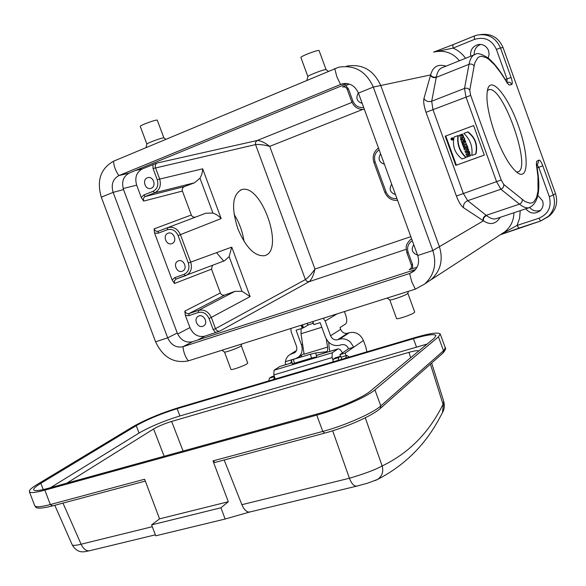 <?xml version="1.0" encoding="UTF-8"?>
<svg xmlns="http://www.w3.org/2000/svg" width="586" height="586" viewBox="0 0 586 586"><rect width="100%" height="100%" fill="white"/><g stroke="black" fill="none" stroke-linecap="round" stroke-linejoin="round"><path stroke-width="0.88" d="M237.755 228.54C245.79 247.46 254.668 256.514 264.403 255.701C285.36 251.409 261.305 182.422 241.388 189.739C232.422 194.662 231.214 207.598 237.755 228.54M417.005 267.304L409.196 269.633L410.757 268.586M406.186 249.321L309.203 281.646L219.823 331.112L204.866 336.159L197.878 339.983M344.136 86.794L342.488 87.036L349.285 84.062M135.491 170.475L142.376 168.893L157.129 163.018L257.108 140.515C260.404 140.501 264.608 142.449 269.728 146.361L362.668 109.443M452.678 138.853L451.652 139.571L451.447 138.904L452.304 138.421M452.172 138.538L451.674 138.648M452.597 139.219L451.652 139.571M460.699 137.732L459.256 135.263L460.142 134.934L461.827 136.619L462.171 135.271L461.116 135.659L460.757 134.67L462.479 134.026L463.277 136.663L462.347 137.651L460.699 137.732M461.827 136.619L460.142 134.934M461.116 135.659L462.178 135.271M462.281 137.688L463.599 136.545L462.479 134.026M460.464 138.831L463.951 137.542L464.412 138.809L462.779 140.501L464.749 139.739L465.094 140.699L461.607 141.988L461.145 140.713L462.735 139.036L460.808 139.79L460.464 138.831M463.101 140.376L464.735 138.684L463.951 137.542M465.094 140.699L464.749 139.739M460.808 139.79L462.728 139.043M465.724 142.442L462.237 143.731L461.878 142.735L465.365 141.453L465.724 142.442L465.687 141.329L461.878 142.735M463.24 143.922L463.526 144.705L466.192 143.724L466.551 144.72L463.885 145.702L464.163 146.478L463.336 146.778L462.413 144.229L463.563 143.797L462.413 144.229M466.551 144.72L466.507 143.599L463.526 144.705M464.163 146.478L464.207 145.584M463.848 144.581L463.563 143.797M465.145 148.331L465.526 148.016L464.918 147.723L464.749 148.28M465.072 148.148L465.138 147.672M464.823 148.463L465.577 148.185M466.844 145.54L467.284 146.749L466.251 147.884L467.54 147.467L467.906 148.463L464.405 149.738L463.936 148.514L463.775 147.496L464.339 146.749L465.702 146.983L467.167 145.416L467.284 146.749M467.906 148.463L467.862 147.342L466.573 147.76L467.606 146.625M465.892 146.734L464.595 146.647M467.438 151.342L466.295 151.532L467.482 151.444L467.254 150.814L466.295 151.532M466.617 151.4L467.284 150.902M468.419 149.899L467.921 150.294L468.324 151.408L468.961 151.378L469.313 152.367L465.394 152.463L464.984 151.327L468.031 148.815L468.741 149.774L468.031 148.815M469.313 152.367L469.276 151.247L468.639 151.276L467.921 150.294M468.236 150.162L468.741 149.774M468.426 154.213L468.815 155.29L470.192 154.792L470.551 155.788L467.057 157.055L466.698 156.059L467.972 155.598L467.577 154.521L466.302 154.982L465.943 153.993L469.445 152.719L469.804 153.715L468.426 154.213M470.551 155.788L470.507 154.66L468.815 155.29M467.965 155.583L466.698 156.059M469.804 153.715L469.76 152.587L465.943 153.993M469.13 155.158L468.749 154.096M467.687 131.982C475.026 137.637 477.685 144.991 475.664 154.052L471.811 155.444C472.873 146.742 470.221 139.402 463.848 133.41L468.002 131.865C475.334 137.512 477.993 144.867 475.971 153.913L475.664 154.052M457.915 135.615C456.875 144.295 459.527 151.62 465.87 157.59L462.054 158.974C454.787 153.349 452.143 146.039 454.106 137.029L458.245 135.498C457.205 144.171 459.849 151.496 466.185 157.458L465.87 157.59M473.62 125.602L445.214 136.186L473.613 125.587L484.278 155.114L455.791 165.377L484.263 155.078M516.427 171.991L517.497 171.947C532.747 170.321 503 84.816 488.885 89.739L487.281 90.691M495.075 134.187C487.457 111.75 485.186 96.185 488.263 87.497C493.068 77.33 509.19 98.858 518.8 126.884C528.667 154.858 528.762 179.924 518.09 173.207C510.509 167.699 502.839 154.689 495.075 134.187M540.658 210.257C536.439 211.773 532.762 210.879 529.641 207.576M525.847 208.784C530.044 213.707 534.776 214.395 540.036 210.85C542.929 208.059 543.771 204.704 542.57 200.786L537.86 195.438M474.25 54.791C474.015 49.81 476.14 46.353 480.63 44.419M488.211 58.073L489.112 54.33L488.541 50.55C486.387 45.774 482.776 43.818 477.722 44.675C472.382 46.616 470.038 50.469 470.69 56.234M500.305 234.752L540.702 220.981L550.049 215.362L547.229 217.428M547.822 216.93C554.078 210.85 555.902 203.554 553.309 195.05L555.506 193.636C558.084 202.089 556.26 209.327 550.034 215.355M363.203 109.428L364.36 109.296C358.405 109.831 354.171 107.238 351.659 101.517L347.227 89.394L348.399 88.816L352.838 100.953L351.659 101.517M142.376 168.893C136.443 172.174 134.538 177.602 136.67 185.169L141.299 197.541L143.665 201.093C143.057 198.94 143.599 197.409 145.299 196.493L184.473 186.56L194.537 182.788L154.623 192.794C159.751 190.04 161.414 185.381 159.612 178.833L155.466 167.721C154.851 165.538 155.407 163.97 157.129 163.018M219.823 331.112C217.904 331.508 216.461 330.687 215.509 328.658L211.407 317.663C208.499 311.576 204.206 309.144 198.529 310.36L234.913 291.352L224.848 295.007L189.058 313.547C187.176 313.957 185.762 313.151 184.817 311.129L185.359 315.349L189.945 327.603C193.27 334.643 198.244 337.492 204.866 336.159M202.793 326.299L203.635 325.911C208.924 323.003 203.232 313.041 198.171 316.345C193.248 318.909 197.614 328.299 202.793 326.299M224.848 295.007C222.709 295.52 221.215 294.839 220.365 292.956L184.817 311.129M234.913 291.352L242.011 291.301L250.127 296.597L231.748 247.116L190.684 262.125L180.451 234.7C177.543 228.606 173.273 226.262 167.647 227.676L205.847 213.209L212.938 213.07L199.98 178.203L194.537 182.788M222.812 261.415L224.497 260.77L229.126 256.631L231.748 247.116M167.64 227.683L158.286 231.228C156.418 231.697 155.012 230.921 154.067 228.899L154.572 233.03L172.167 280.064L174.482 283.492L211.502 269.15L212.469 265.377M211.502 269.15L220.365 292.956M174.482 283.492L174.386 280.899L176.203 279.002M172.167 280.064L174.643 277.676L184.077 274.321L185.528 275.698L186.319 275.376C190.97 272.593 192.428 268.176 190.684 262.125L188.326 263.011L178.085 235.572L221.149 218.571C218.944 216.058 216.212 214.22 212.938 213.07M412.302 240.721C408.083 243.468 406.706 247.402 408.178 252.529L412.559 264.528L411.291 264.828C411.768 266.513 411.453 267.905 410.347 269.003L409.196 269.633M413.76 244.706C410.837 249.541 412.09 252.991 417.532 255.049M411.606 238.81L410.427 239.615C404.897 245.446 406.01 247.08 406.918 252.844L408.178 252.529M380.6 153.825C377.728 158.843 378.995 162.315 384.401 164.241M391.682 184.187C388.789 189.139 390.049 192.604 395.469 194.574M358.376 92.91C355.541 98.052 356.815 101.532 362.192 103.363M342.488 87.036L342.942 86.882M352.003 102.374L257.108 140.515L255.467 142.435L255.562 144.581L305.401 279.581L306.939 281.397L309.203 281.646C311.774 279.273 313.693 275.068 314.96 269.04C311.576 273.911 308.39 277.427 305.401 279.581L215.509 328.658L213.165 329.588L209.063 318.586C206.646 313.51 203.071 311.474 198.324 312.485L188.853 315.671L185.359 315.349M141.299 197.541L143.746 195.028L153.071 191.314C157.356 189.014 158.733 185.132 157.216 179.668L153.071 168.548L255.562 144.581C259.232 144.229 263.956 144.823 269.728 146.361L314.96 269.04L410.823 236.656M151.217 188.231C156.872 186.282 153.114 175.544 147.547 177.741C141.644 179.484 145.379 190.611 151.085 188.282L151.217 188.231M195.783 217.018C193.658 217.545 192.171 216.871 191.329 214.989L154.067 228.899M143.665 201.093L182.407 191.051L191.329 214.989M182.407 191.051C181.821 189.058 182.51 187.564 184.473 186.56M221.149 218.571L202.661 168.812C202.631 171.991 201.738 175.126 199.98 178.203M182.224 271.237L182.686 271.04C188.216 268.556 183.301 258.162 177.968 261.056C172.614 263.348 176.84 273.45 182.224 271.237M171.91 243.622L172.181 243.512C177.807 241.256 173.295 230.657 167.845 233.331C162.271 235.469 166.417 245.952 171.91 243.622M216.527 252.676L223.727 261.085M244.04 241.395C242.597 231.675 239.278 222.643 234.07 214.293M530.323 207.298L528.858 207.781C526.243 208.264 523.108 207.056 519.452 204.148L500.898 189.241L496.606 181.777L466.017 97.056L464.515 88.435L431.692 101.217C428.395 102.154 425.81 101.275 423.942 98.573L430.622 74.942C431.999 76.978 433.918 77.638 436.372 76.927L431.692 101.217L433.01 109.794L463.292 193.373L467.723 200.676L486.541 215.582C490.013 218.263 493.038 219.362 495.617 218.871L497.324 218.3M474.118 54.857L442.935 67.375C439.588 68.298 437.398 71.485 436.372 76.927M358.442 93.086L417.701 255.503C419.664 261.913 418.309 267.201 413.621 271.369L409.614 273.515L183 346.714C176.225 348.062 171.112 345.103 167.677 337.829L113.135 192.369C110.915 184.553 112.842 178.957 118.907 175.58L341.836 83.959C349.432 82.48 354.97 85.527 358.442 93.086L373.297 87.08L432.827 250.522C436.951 263.876 434.263 275.024 424.762 283.961L415.335 289.154L188.304 360.881C173.793 363.664 162.893 357.306 155.59 341.806L101.29 197.16C96.522 180.525 100.602 168.541 113.53 161.223L338.583 67.251C354.508 64.614 366.082 71.221 373.297 87.08L430.622 74.942C432.929 66.621 438.042 63.691 445.968 66.159M459.402 60.768C452.729 52.711 444.269 49.803 434.014 52.037M431.333 279.441C440.716 270.644 443.382 259.671 439.346 246.516L380.797 85.644C373.692 70.056 362.28 63.559 346.56 66.145M474.155 36.046L452.846 44.756L453.088 48.111L433.713 52.081M480.645 34.567C491.163 33.285 498.627 37.592 503.03 47.495L500.473 47.942C495.763 37.555 487.911 33.285 476.923 35.138L474.235 36.024L474.492 39.394L453.088 48.111C458.127 50.315 462.295 53.707 465.577 58.285M555.506 193.636L503.03 47.495M486.541 215.582C484.219 216.615 483.179 218.358 483.428 220.805L463.504 207.708C460.962 205.715 458.596 201.818 456.406 196.032L426.037 112.292C423.993 106.403 423.29 101.832 423.942 98.573M500.21 217.34C495.859 224.196 490.262 225.346 483.428 220.805L432.827 250.522L417.701 255.503M500.451 234.656L517.072 225.427L518.918 228.108L540.666 220.988M500.898 234.363L504.905 231.763C510.743 226.907 513.746 220.578 513.929 212.762M455.791 165.377L445.214 136.186M445.77 135.996L456.333 165.142M452.575 139.995L452.817 139.907C453.74 138.677 453.447 137.988 451.931 137.827L451.733 137.908M451.601 137.944C453.117 138.106 453.41 138.801 452.48 140.025C450.89 139.988 450.561 139.307 451.498 137.988L451.601 137.944M451.733 138.318L452.311 139.673L451.733 138.318M452.392 139.622L451.901 139.483M451.638 138.655L451.916 138.281M415.547 269.479L192.398 341.755C185.689 343.096 180.642 340.18 177.25 333.009L123.536 189.593C121.353 181.88 123.265 176.364 129.279 173.024L347.146 83.571M140.281 126.422L140.274 126.4C139.593 125.426 157.502 118.943 157.312 120.24L163.904 137.937L165.86 139.292M146.896 144.141L146.896 144.112C146.632 143.204 163.802 136.97 163.904 137.937M326.072 69.69C325.882 68.606 307.569 75.521 307.877 76.546L300.896 57.523C300.091 56.41 319.245 49.165 319.106 50.63L326.08 69.69L328.307 71.228M241.264 345.674L247.746 363.071L246.816 363.957C243.388 366.169 230.972 370.455 230.95 369.436L230.943 369.414M241.696 344.011L241.249 345.718L240.297 346.458C236.993 348.458 225.222 352.618 224.511 352.04L230.95 369.436M346.092 355.651L345.161 353.109L353.739 347.183L348.582 348.736C347.044 345.469 344.656 344.136 341.426 344.744L339.719 345.264C333.28 346.465 328.541 343.821 325.501 337.331L320.124 322.644L313.898 324.6L312.785 321.553M313.078 323.391L308.361 324.871L303.511 327.742L302.442 324.827L312.441 321.663L313.862 324.483M301.109 325.245L302.222 328.277L303.511 327.742M302.222 328.277L296.091 330.204L301.424 344.736L302.574 344.026M345.432 358.185L346.831 355.424L349.293 357.042M290.868 328.482L291.147 331.757L296.472 346.26C297.278 348.86 296.758 350.941 294.919 352.501L293.535 353.204L295.534 351.952M296.216 350.999L291.894 353.702L293.535 353.204M291.894 353.702L289.147 355.087L287.572 356.581L286.136 358.947L285.389 361.694L295.52 358.625L298.377 357.174C302.01 354.039 303.021 349.893 301.424 344.736M293.066 359.46L285.389 361.694L285.389 364.756M353.739 347.183L350.333 342.048C346.963 339.126 343.323 338.181 339.397 339.213L337.697 339.734C334.474 340.341 332.101 339.023 330.577 335.771L340.649 329.354L339.99 327.545L345.579 324.007C347.095 322.52 347.146 319.568 345.74 315.165L344.422 311.562M330.577 335.771L325.186 321.047L323.223 318.257M301.145 328.614L301.006 333.749L304.119 354.2L327.581 347.088C327.926 349.791 327.508 351.351 326.314 351.768L315.708 352.955L316.733 356.837L311.488 358.083L310.463 354.2L315.708 352.955M326.307 339.126L327.581 347.088M329.676 351.417L328.585 342.143M340.649 329.354C342.151 332.54 344.48 333.83 347.652 333.222L349.329 332.709C355.695 331.486 360.397 334.086 363.43 340.503L365.847 347.132L366.895 351.827M338.115 360.353L338.723 357.555L340.664 356.215L341.785 359.269M301.563 355.138L301.219 356.999M268.725 380.915L269.479 378.153L271.626 376.769L274.189 376.007M269.479 378.153L274.431 376.681L273.743 379.435M290.612 363.181L291.557 360.771M332.819 361.921L333.434 359.123L335.397 357.782L340.664 356.215M363.43 340.503L345.161 353.109L339.931 354.669L340.51 356.259M348.582 348.736L339.931 354.669M302.684 328.006L301.614 325.084M308.361 324.871L306.537 323.531M294.406 363.217L292.399 363.994L291.396 360.148L293.396 359.357L294.406 363.217L311.488 358.083M293.396 359.357L310.463 354.2M292.399 363.994L292.868 364.009M407.849 293.293L414.69 312.016L414.199 312.646C411.489 314.821 396.561 319.81 396.546 318.557L396.539 318.535M407.841 293.315L407.321 293.835C404.699 295.762 390.635 300.618 389.771 299.893L396.546 318.557M418.704 351.043C417.899 350.311 414.646 350.75 408.947 352.354L171.632 421.429C164.476 423.663 158.469 426.176 153.598 428.981L66.804 483.164M136.26 425.656C147.438 419.356 161.069 413.694 177.148 408.662L413.423 338.701C426.776 334.848 434.307 333.771 436.006 335.47L434.373 338.049L370.33 391.155C363.225 397.337 338.071 408.303 318.769 413.533L47.539 488.49C39.299 490.716 34.706 491.193 33.768 489.918C33.255 488.702 35.621 486.497 40.866 483.311L136.26 425.656L139.043 433.039C150.184 426.645 163.802 420.953 179.887 415.965L427.128 344.055M139.043 433.039L50.55 487.655M220.922 507.784L228.306 501.748L159.56 518.837L151.606 524.888L155.73 535.794L225.149 519.035L220.922 507.784L151.606 524.888M215.018 462.391L212.989 460.889L322.791 431.428L316.755 415.122C338.547 409.233 366.997 396.817 374.908 389.873L438.438 336.855L440.24 333.991C438.299 332.072 429.809 333.288 414.771 337.639L179.03 407.504C161.004 413.145 145.702 419.503 133.125 426.579L37.467 484.263C31.512 487.874 28.824 490.372 29.403 491.749C30.45 493.178 35.592 492.643 44.844 490.152L50.33 504.539L52.506 505.857M316.755 415.122L44.844 490.152M34.684 505.586L34.779 505.835C35.878 507.395 41.064 506.963 50.33 504.539L144.61 479.238L159.56 518.837M228.306 501.748L212.989 460.889M332.929 359.907L332.079 357.548L332.211 352.772L338.019 348.904C339.499 348.787 340.964 350.135 342.422 352.962M292.07 362.741L279.764 366.514L274.087 370.227L273.801 374.937L275.266 378.981M375.172 480.571L377.618 479.407C403.922 465.76 424.213 445.975 438.482 420.037L442.891 411.848C444.474 408.728 444.745 405.19 443.69 401.234L442.481 412.647M377.618 479.407L377.626 479.407C382.197 476.059 383.698 471.576 382.138 465.958C375.37 469.73 364.463 473.825 349.417 478.242C351.446 483.494 353.841 486.131 356.603 486.16L357.24 486.021M225.149 519.035L249.482 512.069C246.56 512.127 244.025 509.659 241.879 504.685L224.167 459.995M152.294 526.711L81.095 544.218C83.234 548.716 85.922 550.928 89.175 550.84C85.974 551.089 78.363 555.169 72.261 544.914C72.928 545.698 75.872 545.471 81.095 544.218L62.988 503.103M89.219 550.833L89.914 550.672M72.195 544.775L54.791 505.293M500.334 234.73L518.888 228.108M474.125 36.068L452.883 44.748M452.766 44.8L433.633 52.095M209.063 318.586L250.127 296.597M202.661 168.812L157.216 179.668M352.838 100.953C355.035 105.876 358.639 108.022 363.664 107.385M123.185 188.546L136.67 185.169M189.945 327.603L177.668 334.013M215.626 332.665L213.165 329.588M188.853 315.671L189.058 313.547L198.529 310.36L198.324 312.485M242.011 291.301L229.126 256.631M185.579 275.684L176.1 279.039L174.643 277.676M411.291 264.828L406.918 252.844M412.559 264.528L412.551 268.747M379.142 149.818C374.967 152.748 373.626 156.799 375.113 161.97L386.042 191.908L384.819 192.325C387.61 198.163 391.858 200.822 397.564 200.317M386.042 191.908C388.232 196.808 391.858 199.028 396.927 198.573M375.113 161.97L373.905 162.432C372.139 156.447 373.67 151.649 378.49 148.038M347.366 89.402L347.227 89.394C346.502 87.556 345.066 86.713 342.935 86.882M345.652 85.549L348.399 88.816M153.071 168.548L152.909 164.578M153.071 191.314L154.623 192.794L145.299 196.493L143.746 195.028M178.085 235.572C175.661 230.481 172.108 228.533 167.413 229.712L158.037 233.25L158.286 231.228M167.413 229.712L167.647 227.676M158.037 233.25L154.572 233.03M184.077 274.321C188.406 272.197 189.82 268.425 188.326 263.011M505.279 79.571L511.073 77.455L500.473 47.942L496.379 49.363C491.793 39.775 484.497 36.449 474.492 39.394M507 82.487L506.993 78.905L496.379 49.363M430.505 75.389C431.889 77.418 433.808 78.077 436.27 77.359L469.042 64.299C471.239 63.654 472.931 64.233 474.125 66.035L469.76 90.222C468.529 88.383 466.778 87.783 464.515 88.435L469.042 64.299C470.177 58.483 472.316 55.157 475.451 54.322C477.268 52.681 481.48 53.89 488.072 57.955C494.188 62.98 500.422 71.038 506.773 82.113M506.758 82.091L500.664 72.715L494.547 64.804L488.805 59.318L486.153 57.582L481.414 56.263L479.392 56.717L477.627 57.926L474.975 62.592L474.125 66.035M507.388 83.058L509.315 85.095L506.934 82.707M507.33 82.406C509.359 81.85 510.838 82.531 511.754 84.457L509.315 85.095M511.073 77.455C512.398 81.454 512.625 83.791 511.754 84.457M469.76 90.222L470.675 95.393L501.198 179.997L503.77 184.487L525.027 201.525L529.942 203.195L532.015 202.888L533.817 201.848L536.542 197.636L538.036 190.816L537.955 176.445L536.395 164.688L536.681 161.275L538.922 160.081C539.992 159.985 541.288 161.883 542.797 165.787L553.309 195.05L549.302 196.64L538.776 167.347L537.084 167.933M426.037 112.292L470.675 95.393M501.198 179.997L456.406 196.032M483.054 220.541C482.82 218.102 483.86 216.366 486.19 215.333L519.452 204.148C521.54 203.225 522.47 201.687 522.236 199.548M503.77 184.487C504.004 186.692 503.044 188.274 500.898 189.241L467.723 200.676C464.61 202.089 463.204 204.433 463.504 207.708M542.797 165.787L538.776 167.347L536.915 164.476M520.229 210.66L519.592 218.285L517.072 225.427L538.878 218.263C548.364 214.066 551.836 206.858 549.302 196.64M547.815 216.937L540.702 220.981L538.878 218.263M536.564 164.666L537.728 164.029L538.922 160.081M536.505 164.043L536.681 161.275M536.329 164.263L536.395 164.688M415.013 270.087L409.614 273.515L411.775 281.8L415.335 289.154M345.974 83.468L340.525 84.413L336.804 76.605L334.731 68.54M129.279 173.024L118.907 175.58C115.691 171.134 113.896 166.343 113.53 161.223M123.536 189.593L113.135 192.369L101.29 197.16M177.25 333.009L167.677 337.829L155.59 341.806M188.304 360.881C185.257 356.859 183.491 352.135 183 346.714L192.398 341.755M337.096 313.876L325.186 321.047M347.652 333.222L337.697 339.734M339.397 339.213L349.329 332.709M333.434 359.123L338.723 357.555M301.006 333.749L321.809 327.259M408.947 352.354L410.647 357.724M183.081 451.03L171.632 421.429M164.146 456.26L153.598 428.981M43.261 489.574L40.866 483.311M177.148 408.662L179.887 415.965M413.423 338.701L416.39 346.802M438.438 336.855L443.514 350.758L380.812 405.915L374.908 389.873M380.094 408.64L443.133 352.904C445.463 349.915 446.173 348.187 445.257 347.732L442.848 353.16M214.681 462.537L324.402 433.193C345.484 427.633 372.366 415.862 380.409 408.361L380.812 405.915C373.018 413.145 344.634 425.692 322.791 431.428L324.703 433.061M332.079 357.548L273.801 374.937M274.087 370.227L332.211 352.772M337.433 349.146L316.374 355.49M292.084 362.807L279.764 366.514M365.283 417.781L382.138 465.958C408.794 453.168 429.099 432.629 443.053 404.34L430.402 364.162M241.879 504.685L349.417 478.242L332.672 430.783M488.885 89.739L488.153 90.017M487.896 88.369L488.263 87.497M479.861 44.39L477.722 44.675M224.497 260.77L176.452 278.914M384.819 192.325L373.905 162.432M452.846 44.756L433.596 52.095M476.931 35.138L474.206 36.024M506.802 82.165L507.117 83.022M497.206 218.336L528.858 207.781C538.622 203.569 541.222 189.373 536.637 165.201M504.905 231.763L430.871 279.859M241.388 189.739L240.348 190.135M148.133 177.587L147.547 177.741M168.424 233.133L167.845 233.331M178.532 260.829L177.968 261.056M198.705 316.081L198.171 316.345M431.355 279.463L424.762 283.961M344.605 83.476L341.836 83.959M140.274 126.4L146.888 144.127L145.973 147.628M307.877 76.546L306.925 80.187M224.511 352.04L221.911 350.267M341.008 357.16L346.604 355.497M298.377 357.174L304.024 353.57M296.443 350.531L290.37 354.325M407.827 293.359L408.376 291.352M389.771 299.893L387.134 298.069M29.403 491.749L34.779 505.835C36.442 505.806 32.267 510.911 52.117 506.011L145.306 481.091M445.257 347.732L440.284 334.115M337.719 348.992L316.359 355.424M443.69 401.234L431.67 363.042M356.603 486.16L367.576 483.186L377.626 479.407M356.647 486.153L249.482 512.069M155.363 534.835L89.175 550.847"/></g></svg>
